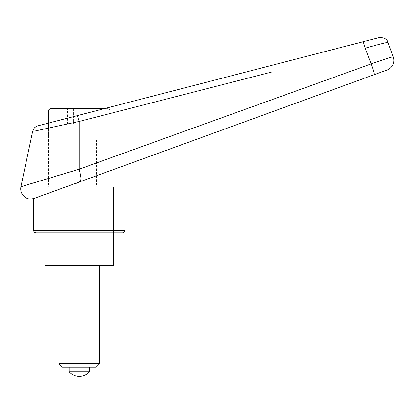 <?xml version="1.0" encoding="UTF-8"?>
<svg xmlns="http://www.w3.org/2000/svg" width="414" height="414" viewBox="0 0 414 414"><rect width="100%" height="100%" fill="white"/><g stroke="black" fill="none" stroke-linecap="round" stroke-linejoin="round"><path stroke-width="0.31" stroke-dasharray="2.07 1.55" d="M79.276 121.405L33.803 131.29L79.276 121.405L77.325 115.63L105.177 108.427L107.573 108.427L105.177 108.427L48.454 123.098L110.108 107.154L110.108 187.087L48.454 187.087L48.454 123.098M271.863 71.989L79.281 121.431L79.281 169.171C80.921 178.377 83.602 181.953 74.991 183.573L33.606 198.637M20.891 186.766L29.88 184.023M44.583 179.557L79.271 169.14M124.95 165.388L74.991 183.573M122.415 232.761L36.147 232.761M113.534 232.761L45.028 232.761L45.028 187.087L113.534 187.087L45.028 187.087L45.028 232.761L113.534 232.761L113.534 187.087L113.534 232.761M48.454 187.087L110.108 187.087M79.286 169.176L371.208 63.88A12834.838 7297.671 73.2 0 0 365.241 48.184A7.612 0.528 -104.5 0 0 363.037 41.742M381.801 60.185L382.515 59.947M388.891 57.903L393.3 56.92M388.006 42.378C386.469 42.373 378.882 44.308 365.241 48.184M391.039 50.71L392.85 55.678M45.028 265.747L113.534 265.747M113.534 187.087L45.028 187.087L113.534 187.087M48.454 128.086L48.454 139.891L110.108 139.891L110.108 110.968L95.365 110.968M50.989 108.427L85.212 108.427L85.212 124.159L67.415 124.159L91.147 124.159L85.212 124.159L85.212 108.427L91.147 108.427L91.147 124.159M62.152 139.891L62.152 187.087L96.405 187.087L96.405 139.891L62.152 139.891L96.405 139.891M58.979 265.747L99.577 265.747L58.979 265.747M69.133 371.808L89.429 371.808M89.429 367.239L69.133 367.239L89.429 367.239M99.577 363.808L58.979 363.808M96.146 367.239L62.416 367.239M96.405 187.087L62.152 187.087M67.415 108.427L73.345 108.427L67.415 108.427L67.415 124.159M73.345 108.427L73.345 124.159L73.345 108.427L91.147 108.427L79.281 108.427M110.108 139.891L48.454 139.891M33.606 230.22L124.95 230.22M374.189 74.675A10.148 0.895 70 0 0 371.208 63.88M48.454 110.968L110.108 110.968C109.958 109.425 109.115 108.582 107.573 108.427"/><path stroke-width="0.62" d="M392.85 55.678L393.3 56.92A10.148 10.148 0 0 1 387.235 69.925L124.95 165.388L124.95 230.22L33.606 230.22L33.606 198.637L387.235 69.925A10.148 10.148 0 0 0 393.3 56.92C391.975 56.785 384.611 59.109 371.208 63.88L79.286 169.176L20.891 186.766L79.281 169.135L79.281 121.431L271.863 71.989M77.371 115.62L38.176 125.758C39.097 125.297 34.574 127.051 34.186 128.304L32.628 131.543L20.891 186.766M29.88 184.023L44.583 179.557M33.606 230.22C33.757 231.762 34.605 232.611 36.147 232.761L122.415 232.761C123.957 232.611 124.8 231.762 124.95 230.22M91.147 108.427L105.177 108.427L110.108 107.154M73.345 108.427L105.177 108.427L363.037 41.742A7.612 0.528 75.5 0 1 365.241 48.184C378.882 44.308 386.469 42.373 388.006 42.378C386.873 38.906 383.856 37.317 378.95 37.627L48.454 123.098L77.325 115.63L79.276 121.405L33.803 131.29L79.276 121.405M74.991 183.573C83.09 182.005 81.273 178.858 79.286 169.176M365.241 48.184A12834.838 7297.671 73.2 0 1 371.208 63.88L381.801 60.185M382.515 59.947L388.891 57.903M363.037 41.742L378.95 37.627M389.455 46.358L391.039 50.71L389.455 46.358A2397.314 2397.314 69.9 0 0 388.006 42.378M393.3 56.92L391.039 50.71M45.028 232.761L45.028 265.747L113.534 265.747L113.534 232.761M95.365 110.968L48.454 110.968L48.454 128.086M79.281 108.427L50.989 108.427C48.842 109.394 47.998 110.238 48.454 110.968M62.416 367.239L58.979 363.808L99.577 363.808L96.146 367.239L62.416 367.239M58.979 363.808L58.979 265.747M99.577 265.747L99.577 363.808M69.133 367.239L69.133 371.808A13.558 13.558 0 0 0 89.429 371.808L89.429 367.239M89.429 371.808L69.133 371.808M374.189 74.675A10.148 0.895 -110 0 0 371.208 63.88M20.902 186.771C20.405 189.364 20.814 191.806 22.139 194.099C26.796 200.024 29.715 199.087 33.606 198.637"/></g></svg>
